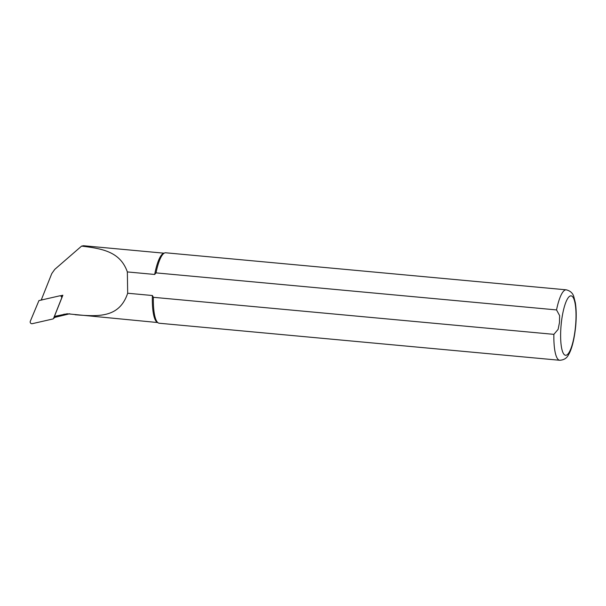 <?xml version="1.0" encoding="UTF-8"?>
<svg xmlns="http://www.w3.org/2000/svg" width="606" height="606" viewBox="0 0 606 606"><rect width="100%" height="100%" fill="white"/><g stroke="black" fill="none" stroke-linecap="round" stroke-linejoin="round"><path stroke-width="0.91" d="M41.17 300.175L51.752 273.617L54.767 269.375L81.583 246.112L83.423 245.725L164.029 253.187M42.102 299.962L41.625 299.046M157.621 322.536L67.183 313.772L54.426 316.4L62.857 295.228L60.214 295.834M81.583 246.112C102.687 248.649 120.299 251.838 127.351 271.927L154.681 274.457A34.822 8.431 -84.7 0 1 163.522 253.376L164.703 252.929A35.375 8.567 -84.7 0 1 165.718 252.785L566.239 289.827A35.375 8.567 -84.7 0 0 556.535 309.924L559.611 315.59L559.482 322.536L558.111 329.369L553.884 334.353L153.356 297.311L152.394 295.523L127.677 293.236C119.382 317.93 98.801 316.635 75.114 314.734M553.884 334.353A35.375 8.567 -84.7 0 0 559.724 360.275L159.204 323.233A35.375 8.567 -84.7 0 1 158.234 322.907L157.151 322.256A34.822 8.431 -84.7 0 1 152.394 295.523M56.479 316.976L69.796 313.756M127.351 271.927L127.677 293.236M154.681 274.457L156.015 272.882L556.535 309.924M158.234 322.907A35.375 8.567 -84.7 0 1 153.356 297.311M156.015 272.882A35.375 8.567 -84.7 0 1 164.703 252.929M53.54 318.445L61.577 298.266A1.773 1.712 -93.8 0 0 59.615 295.857L38.943 300.576L30.3 321.278A1.773 1.712 86.2 0 0 32.262 323.68L52.934 318.968L54.926 317.37L56.305 317.021A1.773 1.712 -93.8 0 0 57.32 316.332L54.426 316.4M62.479 296.19L61.57 296.402M55.608 316.446A1.773 1.712 86.2 0 1 55.101 316.93M53.267 318.809L55.282 316.468M561.33 322.922A29.845 7.227 -84.7 0 1 574.609 301.212A29.845 7.227 -84.7 0 1 569.042 352.503A29.845 7.227 -84.7 0 1 561.33 322.922M63.774 314.272L69.092 313.916M56.305 317.021L55.025 317.112M559.724 360.275C563.974 360.009 566.905 358.154 568.534 354.692C571.102 350.7 574.177 341.239 575.7 326.051C576.495 317.074 576.367 309.287 575.321 302.667L573.867 296.895C572.882 293.198 570.337 290.842 566.239 289.827M62.259 296.735L60.721 295.986"/></g></svg>
